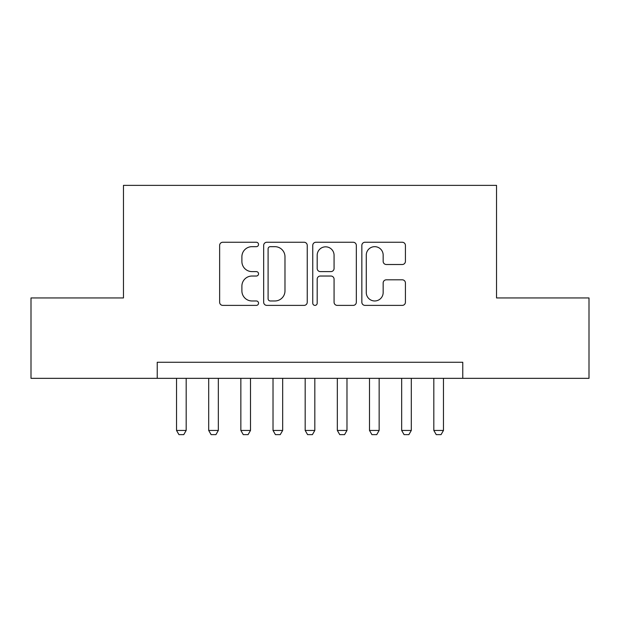 <?xml version="1.0" encoding="UTF-8"?>
<svg xmlns="http://www.w3.org/2000/svg" width="620" height="620" viewBox="0 0 620 620"><rect width="100%" height="100%" fill="white"/><g stroke="black" fill="none" stroke-linecap="round" stroke-linejoin="round"><path stroke-width="0.93" d="M258.54 244.458A2.209 2.209 0 0 0 256.331 242.249L222.789 242.249A3.154 3.154 0 0 0 219.635 245.404L219.635 302.227A3.154 3.154 0 0 0 222.789 305.389L256.331 305.389A2.209 2.209 0 0 0 258.54 303.18A2.209 2.209 0 0 0 256.331 300.971L251.991 300.971A10.098 10.098 0 0 1 241.893 290.865L241.893 286.13A10.098 10.098 0 0 1 251.991 276.032L256.331 276.032A2.209 2.209 0 0 0 258.54 273.815A2.209 2.209 0 0 0 256.331 271.606L251.991 271.606A10.098 10.098 0 0 1 241.893 261.508L241.893 256.773A10.098 10.098 0 0 1 251.991 246.667L256.331 246.667A2.209 2.209 0 0 0 258.54 244.458M402.256 264.507A3.154 3.154 0 0 0 405.418 261.346L405.418 245.404A3.154 3.154 0 0 0 402.256 242.249L365.01 242.249A3.154 3.154 0 0 0 361.847 245.404L361.847 302.227A3.154 3.154 0 0 0 365.01 305.389L402.256 305.389A3.154 3.154 0 0 0 405.418 302.227L405.418 282.976A3.154 3.154 0 0 0 402.256 279.814L386.314 279.814A3.154 3.154 0 0 0 383.16 282.976L383.16 292.524A8.447 8.447 0 0 1 374.713 300.971A8.447 8.447 0 0 1 366.273 292.524L366.273 255.115A8.447 8.447 0 0 1 374.713 246.667A8.447 8.447 0 0 1 383.16 255.115L383.16 261.346A3.154 3.154 0 0 0 386.314 264.507L402.256 264.507M157.232 378.34L31 378.34L31 297.941L123.465 297.941L123.465 185.372L496.535 185.372L496.535 297.941L589 297.941L589 378.34L462.768 378.34L462.768 362.266L157.232 362.266L157.232 378.34L462.768 378.34M307.241 245.404A3.154 3.154 0 0 0 304.079 242.249L266.833 242.249A3.154 3.154 0 0 0 263.671 245.404L263.671 302.227A3.154 3.154 0 0 0 266.833 305.389L304.079 305.389A3.154 3.154 0 0 0 307.241 302.227L307.241 245.404M315.921 242.249L353.168 242.249A3.154 3.154 0 0 1 356.329 245.404L356.329 302.227A3.154 3.154 0 0 1 353.168 305.389L337.226 305.389A3.154 3.154 0 0 1 334.072 302.227L334.072 279.186A3.154 3.154 0 0 0 330.917 276.032L320.339 276.032A3.154 3.154 0 0 0 317.184 279.186L317.184 303.18A2.209 2.209 0 0 1 314.976 305.389A2.209 2.209 0 0 1 312.759 303.18L312.759 245.404A3.154 3.154 0 0 1 315.921 242.249M270.304 246.667A2.209 2.209 0 0 0 268.096 248.876L268.096 298.755A2.209 2.209 0 0 0 270.304 300.971L274.877 300.971A10.098 10.098 0 0 0 284.983 290.865L284.983 256.773A10.098 10.098 0 0 0 274.877 246.667L270.304 246.667M334.072 255.269A8.447 8.447 0 0 0 325.624 246.83A8.447 8.447 0 0 0 317.184 255.269L317.184 268.452A3.154 3.154 0 0 0 320.339 271.606L330.917 271.606A3.154 3.154 0 0 0 334.072 268.452L334.072 255.269M176.53 378.34L176.53 430.443L186.178 430.443L186.178 378.34M186.178 430.443L183.768 434.628L178.94 434.628L176.53 430.443M208.692 378.34L208.692 430.443L218.341 430.443L218.341 378.34M218.341 430.443L215.931 434.628L211.102 434.628L208.692 430.443M240.854 378.34L240.854 430.443L250.503 430.443L250.503 378.34M250.503 430.443L248.093 434.628L243.265 434.628L240.854 430.443M273.017 378.34L273.017 430.443L282.666 430.443L282.666 378.34M282.666 430.443L280.248 434.628L275.427 434.628L273.017 430.443M305.179 378.34L305.179 430.443L314.821 430.443L314.821 378.34M314.821 430.443L312.41 434.628L307.59 434.628L305.179 430.443M337.334 378.34L337.334 430.443L346.983 430.443L346.983 378.34M346.983 430.443L344.573 434.628L339.752 434.628L337.334 430.443M369.497 378.34L369.497 430.443L379.146 430.443L379.146 378.34M379.146 430.443L376.735 434.628L371.907 434.628L369.497 430.443M401.659 378.34L401.659 430.443L411.308 430.443L411.308 378.34M411.308 430.443L408.898 434.628L404.07 434.628L401.659 430.443M433.822 378.34L433.822 430.443L443.471 430.443L443.471 378.34M443.471 430.443L441.06 434.628L436.232 434.628L433.822 430.443"/></g></svg>
